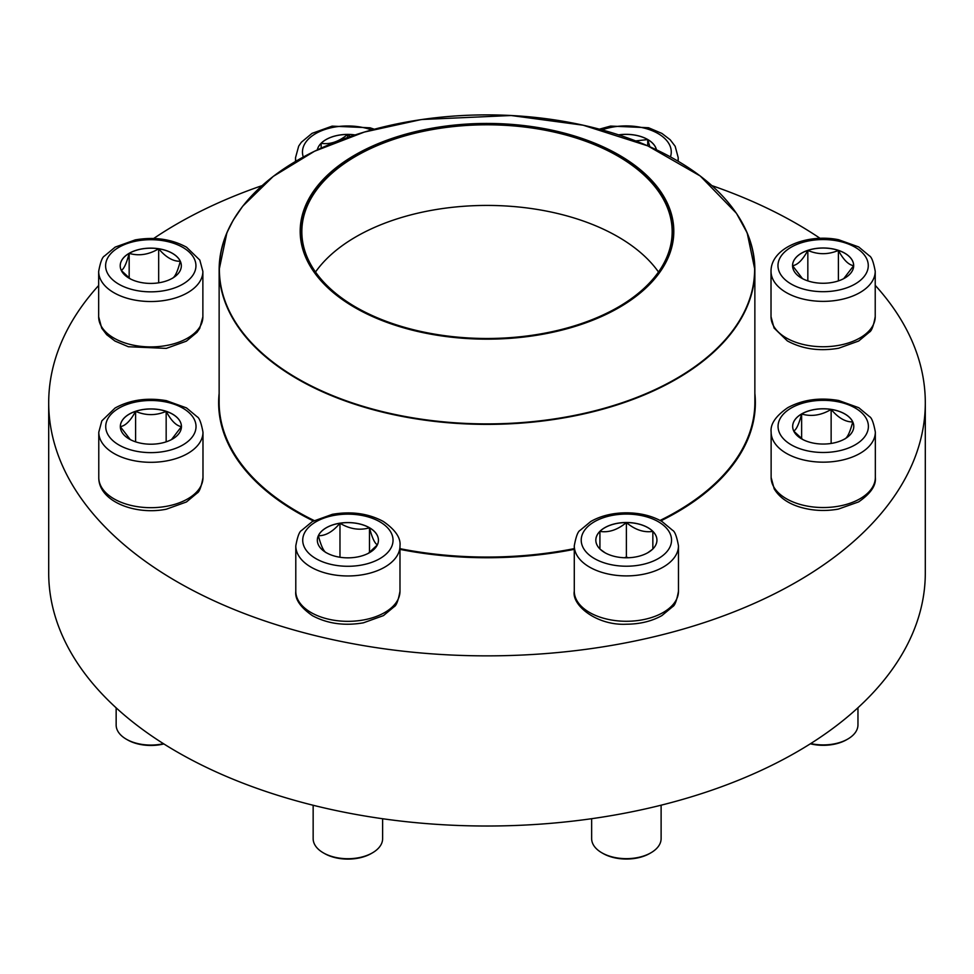 <?xml version="1.0" encoding="UTF-8"?>
<svg xmlns="http://www.w3.org/2000/svg" width="974" height="974" viewBox="0 0 974 974"><rect width="100%" height="100%" fill="white"/><g stroke="black" fill="none" stroke-linecap="round" stroke-linejoin="round"><path stroke-width="1.46" d="M321.152 143.288C329.906 144.724 338.721 141.778 347.621 134.461A30.559 17.642 0 0 0 321.152 143.288L321.152 148.121L321.152 143.288A30.559 17.642 0 0 0 317.305 149.911A30.559 17.642 180 0 1 347.621 134.4A30.559 17.642 180 0 1 355.145 134.936M354.999 134.984A30.559 17.642 0 0 0 347.621 134.461L350.336 136.543M347.621 134.461L347.621 137.492M129.165 253.301A30.559 17.642 180 0 1 162.463 249.478A30.559 17.642 180 0 1 181.334 265.78A30.559 17.642 180 0 1 150.775 283.422A30.559 17.642 180 0 1 120.216 265.78A30.559 17.642 180 0 1 129.165 253.301M181.334 265.805A30.559 17.642 0 0 0 180.287 261.276C177.67 271.259 175.04 276.945 172.374 278.32M130.285 278.868L121.336 270.504M121.251 270.407C123.868 269.128 126.51 263.455 129.165 253.374A30.559 17.642 0 0 0 120.216 265.805M158.677 248.796A30.559 17.642 0 0 0 129.165 253.374C138.917 256.211 148.754 254.689 158.677 248.796C165.884 257.306 173.092 261.47 180.287 261.276A30.559 17.642 0 0 0 158.677 248.796L158.677 282.813M129.165 253.374L129.165 278.053M120.326 426.563A30.559 17.642 180 0 1 150.885 408.922A30.559 17.642 180 0 1 181.444 426.563A30.559 17.642 180 0 1 150.885 444.205A30.559 17.642 180 0 1 120.326 426.563M202.982 477.613L202.982 432.237A52.097 30.084 180 0 1 150.885 462.309A52.097 30.084 180 0 1 98.776 432.237L98.776 477.613A52.097 30.084 0 0 0 150.885 507.685A52.097 30.084 0 0 0 202.982 477.613C201.277 486.89 199.329 492.04 197.138 493.075L186.46 501.963L166.384 509.183C135.605 515.49 98.642 501.573 98.776 477.613M116.15 707.842L116.15 725.009A34.735 20.052 0 0 0 126.316 739.193A34.735 20.052 0 0 0 163.486 743.698M163.863 743.929A33.079 19.103 180 0 1 127.497 739.875L126.316 739.193M181.444 426.6A30.559 17.642 0 0 0 166.164 411.357C171.205 420.756 176.306 425.845 181.444 426.636L171.473 439.591M130.26 439.578L120.362 426.709M135.605 411.357A30.559 17.642 0 0 0 120.326 426.6C125.378 425.93 130.467 420.841 135.605 411.357C145.796 415.703 155.974 415.703 166.164 411.357A30.559 17.642 0 0 0 135.605 411.357L135.605 441.843M166.164 411.357L166.164 441.843M326.278 552.684A30.559 17.642 180 0 1 317.329 540.217A30.559 17.642 180 0 1 347.888 522.575A30.559 17.642 180 0 1 378.448 540.217A30.559 17.642 180 0 1 359.576 556.507A30.559 17.642 180 0 1 326.278 552.684M313.153 805.267L313.153 838.663A34.735 20.052 0 0 0 323.319 852.847A34.735 20.052 0 0 0 372.445 852.847A34.735 20.052 0 0 0 382.624 838.663L382.624 818.744M323.319 852.847L324.5 853.516L323.319 852.847M372.445 852.847L371.277 853.516A33.079 19.103 180 0 1 324.5 853.516M378.448 540.241A30.559 17.642 0 0 0 369.487 527.811A30.559 17.642 0 0 0 339.975 523.233C349.727 529.101 359.576 530.623 369.487 527.811C372.105 537.794 374.747 543.468 377.401 544.843M377.328 544.929L368.367 553.305M326.278 552.757C323.66 551.479 321.03 545.793 318.364 535.712A30.559 17.642 0 0 0 317.329 540.241M339.975 523.233A30.559 17.642 0 0 0 318.364 535.712C325.572 535.895 332.779 531.743 339.975 523.233L339.975 557.25M369.487 527.811L369.487 552.489M558.419 131.636A186.813 107.858 180 0 1 600.788 316.842A186.813 107.858 180 0 1 301.794 245.424A186.813 107.858 180 0 1 558.419 131.636M557.98 132.257A185.657 107.189 180 0 1 618.283 307.09A185.657 107.189 180 0 1 355.717 307.09A185.657 107.189 180 0 1 332.609 171.765A185.657 107.189 180 0 1 557.98 132.257M355.9 307.2A185.157 106.897 180 0 1 301.843 231.702A185.157 106.897 180 0 1 557.785 132.927A185.157 106.897 180 0 1 672.157 231.702A185.157 106.897 180 0 1 618.1 307.2M98.666 285.467A438.3 253.045 0 0 0 48.7 402.81L48.7 572.968A438.3 253.045 0 0 0 401.58 821.167A438.3 253.045 0 0 0 892.001 669.71A438.3 253.045 0 0 0 925.3 572.968L925.3 402.81A438.3 253.045 0 0 0 875.224 285.345M48.7 402.81A438.3 253.045 0 0 0 401.58 651.009A438.3 253.045 0 0 0 892.001 499.552A438.3 253.045 0 0 0 925.3 402.81M820.084 238.338A438.3 253.045 0 0 0 711.921 185.62M262.079 185.62A438.3 253.045 0 0 0 153.697 238.484M626.379 557.785A30.559 17.642 180 0 1 595.82 540.144A30.559 17.642 180 0 1 626.379 522.502A30.559 17.642 180 0 1 656.939 540.144A30.559 17.642 180 0 1 626.379 557.785M591.644 818.696L591.644 838.602A34.735 20.052 0 0 0 601.822 852.786A34.735 20.052 0 0 0 626.379 858.654A34.735 20.052 0 0 0 650.936 852.786A34.735 20.052 0 0 0 661.115 838.602L661.115 805.194M650.936 852.786L649.768 853.455A33.079 19.103 180 0 1 626.379 859.044A33.079 19.103 180 0 1 602.991 853.455L601.822 852.786M626.379 522.575A30.559 17.642 0 0 0 599.923 531.39C608.665 532.827 617.479 529.893 626.379 522.575C635.121 529.844 643.948 532.778 652.848 531.39A30.559 17.642 0 0 0 626.379 522.575L626.379 557.079L624.358 557.749M656.939 540.18A30.559 17.642 0 0 0 652.848 531.39L652.848 549.032M652.446 549.348L647.71 552.782M605.158 552.842L600.313 549.348M599.923 549.032L599.923 531.39A30.559 17.642 0 0 0 595.82 540.18M628.4 557.749L626.379 557.079M599.923 531.39L599.923 548.971M652.848 531.39L652.848 548.971M844.835 438.884A30.559 17.642 180 0 1 811.537 442.707A30.559 17.642 180 0 1 792.666 426.405A30.559 17.642 180 0 1 823.225 408.763A30.559 17.642 180 0 1 853.784 426.405A30.559 17.642 180 0 1 844.835 438.884M810.721 743.564A34.735 20.052 0 0 0 847.794 739.047L847.794 739.047A34.735 20.052 0 0 0 857.96 724.863L857.96 707.745M846.625 739.716L847.794 739.047L846.625 739.716A33.079 19.103 180 0 1 810.344 743.807M793.713 431.044C796.33 429.765 798.96 424.08 801.626 413.999A30.559 17.642 0 0 0 792.666 426.442M831.139 409.433A30.559 17.642 0 0 0 801.626 413.999C811.379 416.848 821.216 415.326 831.139 409.433C838.334 417.943 845.542 422.095 852.749 421.912A30.559 17.642 0 0 0 831.139 409.433L831.139 443.45M853.784 426.442A30.559 17.642 0 0 0 852.749 421.912C850.132 431.896 847.49 437.582 844.835 438.957M802.746 439.505L793.798 431.141M801.626 413.999L801.626 438.69M853.674 265.622A30.559 17.642 180 0 1 823.115 283.264A30.559 17.642 180 0 1 792.556 265.622A30.559 17.642 180 0 1 823.115 247.98A30.559 17.642 180 0 1 853.674 265.622M771.018 316.672A52.097 30.084 0 0 0 823.115 346.744A52.097 30.084 0 0 0 875.224 316.672C873.52 325.949 871.572 331.099 869.38 332.134L858.691 341.022L838.626 348.242C819.414 351.517 802.32 349.057 787.321 340.888L774.074 328.043L771.018 316.672L771.018 271.296A52.097 30.084 180 0 0 823.115 301.368A52.097 30.084 180 0 0 875.224 271.296C873.52 262.018 871.572 256.856 869.38 255.833L858.691 246.946L838.626 239.726C807.836 233.419 770.872 247.335 771.018 271.296M802.491 278.637L792.605 265.768M792.556 265.695C797.609 264.989 802.698 259.9 807.836 250.415A30.559 17.642 0 0 0 792.556 265.659M853.674 265.659A30.559 17.642 0 0 0 838.395 250.415A30.559 17.642 0 0 0 807.836 250.415C818.026 254.762 828.204 254.762 838.395 250.415C843.447 259.815 848.537 264.904 853.674 265.695L843.715 278.649M838.395 250.415L838.395 280.902M807.836 250.415L807.836 280.902M618.636 134.862A30.559 17.642 180 0 1 647.722 139.501A30.559 17.642 180 0 1 656.439 149.789M635.681 140.913L647.722 139.562A30.559 17.642 0 0 0 618.782 134.911M656.415 149.777A30.559 17.642 0 0 0 647.722 139.562L649.865 146.782M647.722 139.562L647.722 145.844M371.654 129.968A45.157 26.067 0 0 0 322.09 130.528A45.157 26.067 0 0 0 303.304 157.021M295.877 161.221A52.097 30.084 180 0 1 295.524 157.703L298.689 146.124L301.356 142.241L312.045 133.353L332.11 126.133L370.023 127.801L374.369 129.238M182.698 284.213A45.157 26.067 0 0 0 162.463 240.59A45.157 26.067 0 0 0 107.152 272.525A45.157 26.067 0 0 0 182.698 284.213M202.872 316.818L199.707 328.396L197.028 332.292L186.351 341.168L166.274 348.388L128.361 346.732L114.969 341.046L106.69 334.703L101.722 328.189L98.666 316.818A52.097 30.084 0 0 0 130.833 344.613A52.097 30.084 0 0 0 187.617 338.088A52.097 30.084 0 0 0 202.872 316.818L202.872 271.442A52.097 30.084 180 0 1 187.617 292.711A52.097 30.084 180 0 1 130.833 299.237A52.097 30.084 180 0 1 98.666 271.442C100.371 262.164 102.319 257.014 104.51 255.979L115.2 247.092L135.264 239.884C154.476 236.609 171.57 239.056 186.57 247.226L199.816 260.082L202.872 271.442M196.03 426.563A45.157 26.067 0 0 0 128.3 403.991A45.157 26.067 0 0 0 128.3 449.136A45.157 26.067 0 0 0 196.03 426.563M379.811 521.784A45.157 26.067 0 0 0 304.265 533.46A45.157 26.067 0 0 0 359.576 565.395A45.157 26.067 0 0 0 379.811 521.784M399.985 591.255C398.281 600.544 396.333 605.694 394.141 606.729L383.464 615.605L363.387 622.824C344.406 626.075 327.434 623.701 312.484 615.714C300.394 607.313 294.83 599.168 295.792 591.255A52.097 30.084 0 0 0 311.047 612.524A52.097 30.084 0 0 0 367.819 619.05A52.097 30.084 0 0 0 399.985 591.255L399.985 545.878A52.097 30.084 180 0 1 347.888 575.963A52.097 30.084 180 0 1 295.792 545.878C297.484 536.601 299.432 531.451 301.623 530.416L312.313 521.54L332.377 514.321C351.358 511.07 368.33 513.444 383.281 521.431C395.347 529.783 400.911 537.928 399.985 545.878M731.413 206.464A267.862 154.647 180 0 1 754.862 269.737L754.862 402.408A267.862 154.647 180 0 1 660.08 520.433M574.283 548.618A267.862 154.647 180 0 1 399.985 548.666M314.115 520.53A267.862 154.647 180 0 1 219.138 402.408L219.138 269.737A267.862 154.647 180 0 1 242.587 206.464M754.862 393.399A268.361 154.939 180 0 1 660.847 520.846M574.283 549.324A268.361 154.939 180 0 1 399.985 549.373M313.36 520.944A268.361 154.939 180 0 1 219.138 393.399M422.205 119.485L511.167 115.516L583.158 125.208L647.82 145.893L700.245 176.002L736.441 213.294L747.192 232.932L754.862 269.737A267.862 154.647 180 0 1 384.596 412.635A267.862 154.647 180 0 1 219.138 269.737L226.918 232.676L233.297 220.051L242.696 206.208L273.244 176.391L314.492 151.262L364.337 132.062L420.342 119.753M384.693 412.16A267.607 154.501 0 0 0 734.286 328.457A267.607 154.501 0 0 0 589.307 126.62A267.607 154.501 0 0 0 239.714 210.323A267.607 154.501 0 0 0 384.693 412.16M315.503 272.014A185.157 106.897 180 0 1 557.785 213.55A185.157 106.897 180 0 1 658.497 272.014M626.379 514.077A45.157 26.067 0 0 0 587.273 553.183A45.157 26.067 0 0 0 665.486 553.183A45.157 26.067 0 0 0 626.379 514.077M678.476 591.194C676.772 600.471 674.836 605.633 672.644 606.656L661.955 615.544C651.837 621.242 639.979 624.139 626.379 624.212C597.025 625.758 571.543 605.341 574.283 591.194A52.097 30.084 0 0 0 626.379 621.278A52.097 30.084 0 0 0 678.476 591.194L678.476 545.817A52.097 30.084 180 0 1 626.379 575.902A52.097 30.084 180 0 1 574.283 545.817C575.987 536.54 577.935 531.39 580.114 530.355L590.804 521.467C600.921 515.77 612.78 512.884 626.379 512.811C639.979 512.884 651.837 515.77 661.955 521.467L672.644 530.355C674.836 531.39 676.772 536.54 678.476 545.817M791.302 407.972A45.157 26.067 0 0 0 811.537 451.595A45.157 26.067 0 0 0 866.848 419.66A45.157 26.067 0 0 0 791.302 407.972M875.334 477.455C876.259 485.405 870.695 493.562 858.63 501.902L838.297 509.11C825.477 511.374 813.01 510.802 800.896 507.381C788.368 503.753 779.468 497.568 774.184 488.838L771.128 477.455A52.097 30.084 0 0 0 803.294 505.25A52.097 30.084 0 0 0 860.066 498.725A52.097 30.084 0 0 0 875.334 477.455L875.334 432.079A52.097 30.084 180 0 1 823.225 462.163A52.097 30.084 180 0 1 771.128 432.079C770.203 424.128 775.767 415.983 787.832 407.631C802.783 399.644 819.755 397.27 838.736 400.509L858.8 407.729L869.49 416.616C871.681 417.651 873.629 422.801 875.334 432.079M777.97 265.622A45.157 26.067 0 0 0 845.7 288.194A45.157 26.067 0 0 0 845.7 243.05A45.157 26.067 0 0 0 777.97 265.622M670.453 156.887A45.157 26.067 0 0 0 651.594 130.455A45.157 26.067 0 0 0 602.09 129.895M678.208 161.282L678.208 157.642A52.097 30.084 180 0 1 677.88 161.075M295.524 161.44L295.524 157.703M98.666 316.818L98.666 271.442M202.982 432.237C201.277 422.959 199.329 417.797 197.138 416.775L186.46 407.887L166.384 400.667C147.184 397.392 130.078 399.839 115.078 408.021L101.832 420.865L98.776 432.237M295.792 591.255L295.792 545.878M574.283 591.194L574.283 545.817M771.128 477.455L771.128 432.079M875.224 316.672L875.224 271.296M599.375 129.165L610.613 126.072L648.526 127.74L661.918 133.426L670.185 139.757L675.165 146.27L678.208 157.642"/></g></svg>
